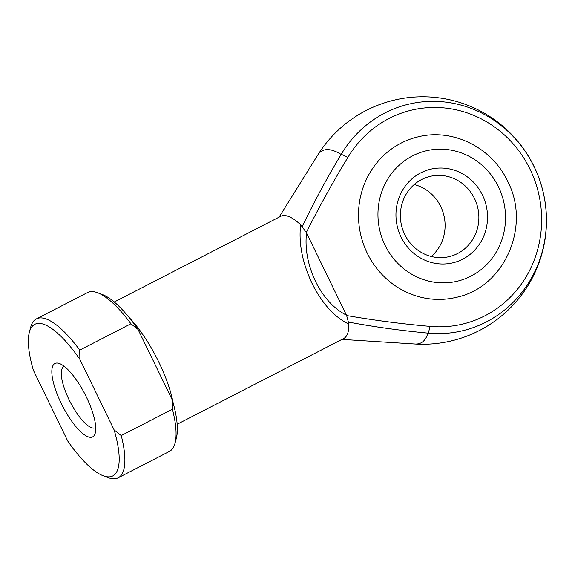 <?xml version="1.0" encoding="UTF-8"?>
<svg xmlns="http://www.w3.org/2000/svg" width="575" height="575" viewBox="0 0 575 575"><rect width="100%" height="100%" fill="white"/><g stroke="black" fill="none" stroke-linecap="round" stroke-linejoin="round"><path stroke-width="0.86" d="M341.988 339.401L414.949 344.008A107.999 33.192 -117.2 0 0 418.708 343.713A107.999 33.192 -117.2 0 0 427.886 333.098A6.871 2.063 -84.4 0 0 429.712 326.341A109.969 104.348 76.6 0 0 524.393 279.608A109.969 104.348 76.6 0 0 530.042 169.244A109.969 104.348 76.6 0 0 440.896 107.662A109.969 104.348 76.6 0 0 347.782 157.607C332.975 181.959 319.154 206.928 306.317 232.508L346.639 315.546C374.217 320.325 401.911 323.919 429.712 326.341M482.454 195.054A48.12 45.655 -103.4 0 1 462.71 259.181A48.12 45.655 -103.4 0 1 401.034 236.965A48.12 45.655 -103.4 0 1 420.778 172.838A48.12 45.655 -103.4 0 1 482.454 195.054M404.735 234.471A41.242 39.136 76.6 0 0 449.154 256.637A41.242 39.136 76.6 0 0 474.526 198.548A41.242 39.136 76.6 0 0 430.107 176.381A41.242 39.136 76.6 0 0 404.735 234.471M414.208 184.553A41.242 39.136 -103.4 0 1 440.752 206.562A41.242 39.136 -103.4 0 1 431.279 256.486M367.202 253.065A82.491 78.272 -103.4 0 1 417.946 136.879C452.769 127.952 491.999 147.538 507.61 181.19C531.35 226.112 504.433 287.651 456.047 297.397A82.491 78.272 -103.4 0 1 367.202 253.065M86.444 397.145A41.242 12.672 62.8 0 1 95.285 432.982A41.242 12.672 62.8 0 1 61.115 403.154A41.242 12.672 62.8 0 1 59.556 363.572A41.242 12.672 62.8 0 1 86.444 397.145M64.307 366.404A34.371 10.566 -117.2 0 0 63.861 366.598A34.371 10.566 -117.2 0 0 69.036 399.661A34.371 10.566 -117.2 0 0 95.328 427.714A34.371 10.566 -117.2 0 0 95.737 427.462M177.172 424.242L343.699 338.517A68.741 21.124 -117.2 0 0 348.874 324.099C334.549 317.263 322.273 303.686 312.038 283.36C302.349 262.653 298.547 243.124 300.639 224.768L302.098 226.751C314.022 202.033 327.038 177.934 341.133 154.438A107.999 33.192 -117.2 0 0 324.602 149.917A107.999 33.192 -117.2 0 0 317.716 155.106A123.733 123.733 0 0 1 543.131 191.942A123.733 123.733 0 0 1 414.949 344.008M300.639 224.768A68.741 21.124 -117.2 0 0 280.78 216.286L114.253 302.004M118.17 477.803L169.352 451.461A89.362 27.463 -117.2 0 0 175.044 443.145A89.362 27.463 -117.2 0 0 172.421 409.228L172.306 399.999L138.022 329.396L130.92 323.768L79.745 350.11L79.86 359.339L114.145 429.935L121.239 435.57A89.362 27.463 62.8 0 1 118.17 477.803A89.362 27.463 62.8 0 1 108.093 477.609L103.177 475.748A85.237 26.191 -117.2 0 0 114.145 429.935M130.92 323.768A89.362 27.463 -117.2 0 0 97.628 292.754L102.537 294.616A85.237 26.191 62.8 0 1 138.022 329.396M347.782 157.607A6.871 1.553 -149.3 0 0 341.133 154.438A116.438 110.486 -103.4 0 1 439.731 101.552A116.438 110.486 -103.4 0 1 534.117 166.757A116.438 110.486 -103.4 0 1 528.137 283.619A116.438 110.486 -103.4 0 1 427.886 333.098C401.185 330.639 374.677 326.967 348.371 322.058L348.874 324.099M97.628 292.754A89.362 27.463 -117.2 0 0 87.551 292.553L36.369 318.902A89.362 27.463 62.8 0 1 79.745 350.11M79.86 359.339A85.237 26.191 -117.2 0 0 29.339 332.293L30.676 327.218A89.362 27.463 62.8 0 1 36.369 318.902M172.421 409.228L121.239 435.57M172.306 399.999A85.237 26.191 62.8 0 1 176.381 438.064L175.044 443.145M103.177 475.748A85.237 26.191 -117.2 0 1 67.699 440.96L33.415 370.357A85.237 26.191 -117.2 0 1 29.339 332.293M306.511 232.882C304.815 248.824 307.819 264.996 315.531 281.391C323.617 297.534 333.924 308.789 346.459 315.158M306.317 232.508L302.098 226.751M348.371 322.058L346.639 315.546M498.453 186.818A67.023 63.595 76.6 0 0 412.541 155.875A67.023 63.595 76.6 0 0 385.034 245.202A67.023 63.595 76.6 0 0 470.939 276.144A67.023 63.595 76.6 0 0 498.453 186.818M129.102 317.479A68.741 21.124 62.8 0 1 158.865 362.207A68.741 21.124 62.8 0 1 173.204 403.161M279.069 217.163L317.716 155.106"/></g></svg>
